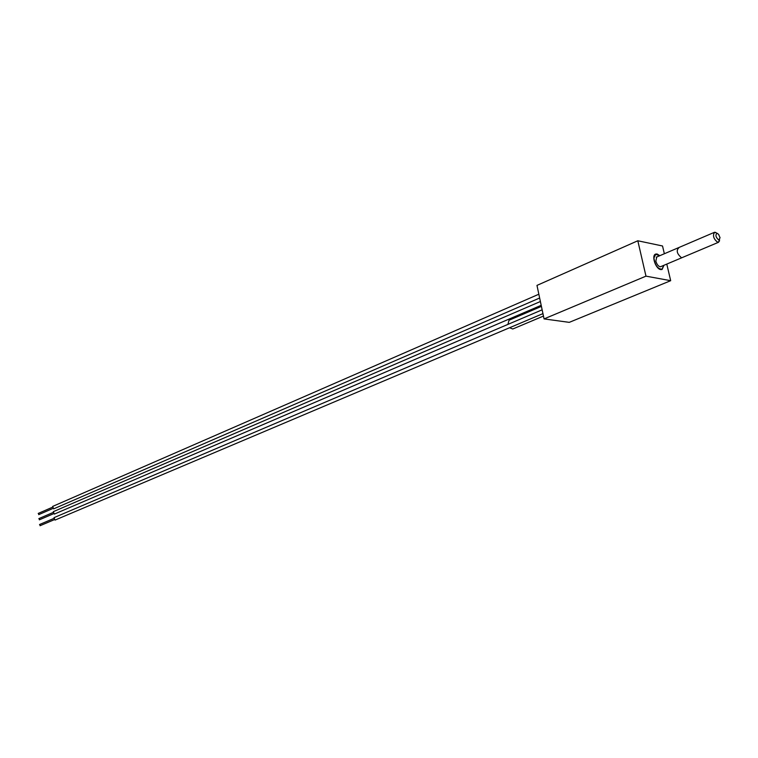 <?xml version="1.0" encoding="UTF-8"?>
<svg xmlns="http://www.w3.org/2000/svg" width="758" height="758" viewBox="0 0 758 758"><rect width="100%" height="100%" fill="white"/><g stroke="black" fill="none" stroke-linecap="round" stroke-linejoin="round"><path stroke-width="1.14" d="M666.784 264.087L670.678 280.687L645.977 276.149L637.81 240.769L662.53 245.99L664.349 253.75M659.848 255.683L657.063 253.977L655.594 254.101C651.198 255.503 655.651 268.995 660.701 269.564L662.113 269.441L663.932 265.281M637.81 240.769L536.977 285.396L544.064 318.91L645.977 276.149M670.678 280.687L569.258 322.358L544.064 318.91M539.639 298.017L53.685 508.855L52.624 506.439L538.843 294.218M541.184 305.313L54.32 514.104L53.278 511.688L540.378 301.523M542.946 313.623L55.05 520.083L54.017 517.648L542.141 309.823M38.876 514.53L38.383 513.412M39.492 519.723L39.009 518.595M40.193 525.616L39.719 524.489M719.626 239.888L718.575 242.257L717.703 242.314C713.704 239.177 712.586 235.861 714.358 232.346L716.395 232.886L715.249 232.289M543.458 316.067L512.759 329L509.584 327.74M507.907 324.405L509.035 320.246L541.411 306.384M662.303 269.062L661.753 269.564M655.253 254.281L655.992 254.224M661.014 269.611L661.658 269.327M655.357 254.508L654.713 254.783M657.366 256.744L656.779 256.858L655.841 261.159C657.101 265.044 658.806 266.882 660.957 266.674L661.44 266.333M659.697 255.74L655.689 254.328L653.946 257.957C654.959 265.177 657.65 268.938 662.018 269.213L663.781 265.347M717.115 233.256L718.612 234.383L720.053 237.775L718.792 240.078C715.685 237.216 715.126 234.942 717.115 233.256M714.614 232.261C712.482 235.501 713.515 238.855 717.703 242.314L719.475 241.082M681.376 257.625C676.894 253.722 676.06 250.434 678.884 247.762M52.018 507.424L38.203 513.45M52.548 508.627L38.724 514.635M53.183 513.877L39.34 519.827M52.662 512.664L38.829 518.633M53.913 519.846L40.041 525.72M53.401 518.633L39.539 524.517M714.358 232.346L656.295 257.199M661.327 269.507L662.018 269.213M654.997 254.631L655.689 254.328M718.575 242.257L660.37 266.788"/></g></svg>
